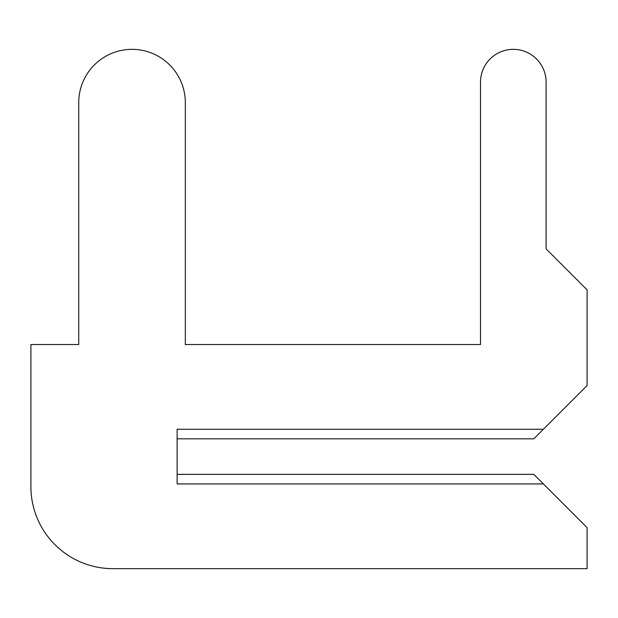 <?xml version="1.0" encoding="UTF-8"?>
<svg xmlns="http://www.w3.org/2000/svg" width="618" height="618" viewBox="0 0 618 618"><rect width="100%" height="100%" fill="white"/><g stroke="black" fill="none" stroke-linecap="round" stroke-linejoin="round"><path stroke-width="0.93" d="M177.127 474.354L177.127 438.826L177.127 474.354L177.127 438.826L177.127 474.354L177.127 438.826L177.127 474.354L177.127 438.826L177.127 474.354L177.127 438.826L177.127 474.354L177.127 438.826L177.127 474.354L177.127 438.826L177.127 474.354L177.127 438.826L177.127 474.354L177.127 438.826L177.127 474.354L177.127 438.826L177.127 474.354L177.127 438.826L177.127 474.354L177.127 438.826L177.127 474.354L177.127 438.826L177.127 474.354L177.127 438.826L177.127 474.354L177.127 438.826L177.127 474.354L177.127 438.826L177.127 474.354L177.127 438.826L177.127 474.354L177.127 438.826L177.127 474.354L177.127 438.826L177.127 474.354L177.127 438.826L177.127 474.354L177.127 438.826L533.805 438.826L587.1 385.532L587.1 289.865L546.103 248.869L546.103 82.148A32.8 32.8 0 0 0 513.303 49.347A32.8 32.8 0 0 0 480.503 82.148L480.503 344.535L185.323 344.535L185.323 102.642A53.295 53.295 0 0 0 132.028 49.347A53.295 53.295 0 0 0 78.733 102.642L78.733 344.535L30.9 344.535L30.9 486.66A81.993 81.993 0 0 0 112.893 568.653L587.1 568.653L587.1 527.656L533.805 474.354L177.127 474.354M546.103 248.869L546.103 82.148M480.503 82.148L480.503 344.535L480.503 82.148L480.503 344.535L480.503 82.148L480.503 344.535L480.503 82.148L480.503 344.535L480.503 82.148L480.503 344.535L480.503 82.148L480.503 344.535L480.503 82.148L480.503 344.535L480.503 82.148L480.503 344.535L480.503 82.148L480.503 344.535L480.503 82.148L480.503 344.535L480.503 82.148L480.503 344.535L480.503 82.148L480.503 344.535L480.503 82.148L480.503 344.535L480.503 82.148L480.503 344.535L480.503 82.148L480.503 344.535L480.503 82.148L480.503 344.535L480.503 82.148L480.503 344.535L480.503 82.148L480.503 344.535L480.503 82.148L480.503 344.535L480.503 82.148L480.503 344.535L480.503 82.148L480.503 344.535L185.323 344.535L185.323 102.642M78.733 102.642L78.733 344.535M30.9 344.535L30.9 486.66M480.503 344.535L185.323 344.535L480.503 344.535M543.369 429.263L177.127 429.263L177.127 483.925L543.369 483.925"/></g></svg>
